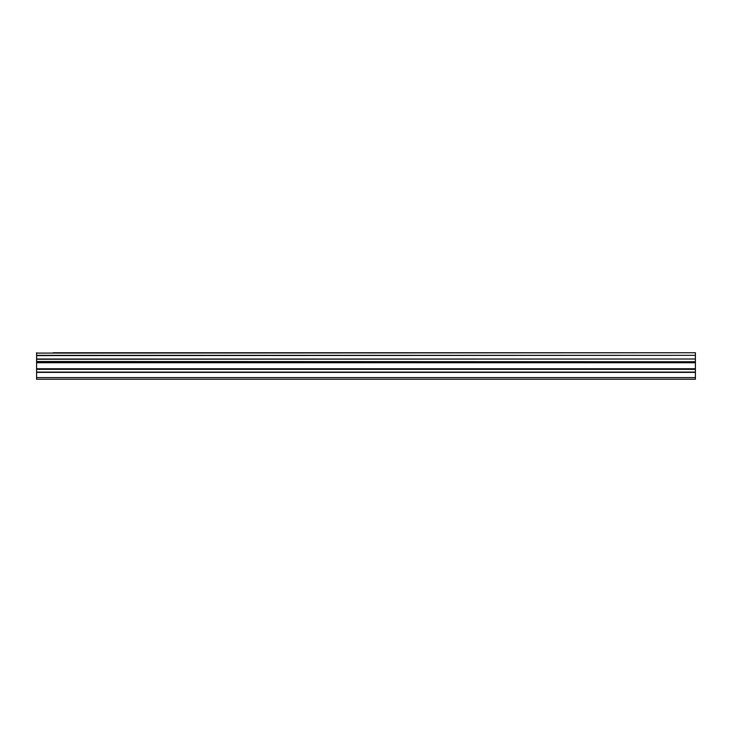 <?xml version="1.0" encoding="UTF-8"?>
<svg xmlns="http://www.w3.org/2000/svg" width="732" height="732" viewBox="0 0 732 732"><rect width="100%" height="100%" fill="white"/><g stroke="black" fill="none" stroke-linecap="round" stroke-linejoin="round"><path stroke-width="1.1" d="M53.171 352.742L695.4 352.742L53.171 352.742M36.6 372.094L36.6 362.148L695.4 362.148L695.4 372.094L36.6 372.094L36.6 379.258L695.4 379.258L695.4 372.094M36.6 352.742L36.6 361.736L695.4 361.736L36.6 361.507M36.6 353.089L695.4 352.742M695.4 353.089L695.4 355.34L36.6 355.34M36.6 355.587L695.4 355.34M695.4 355.587L695.4 359.019L36.6 359.019M36.6 359.256L695.4 359.019M695.4 359.256L695.4 361.507M36.6 377.602L695.4 377.602M36.6 362.733L695.4 362.733M36.6 372.387L695.4 372.387M36.6 369.349L695.4 369.349M695.4 368.763L36.6 368.763"/></g></svg>
